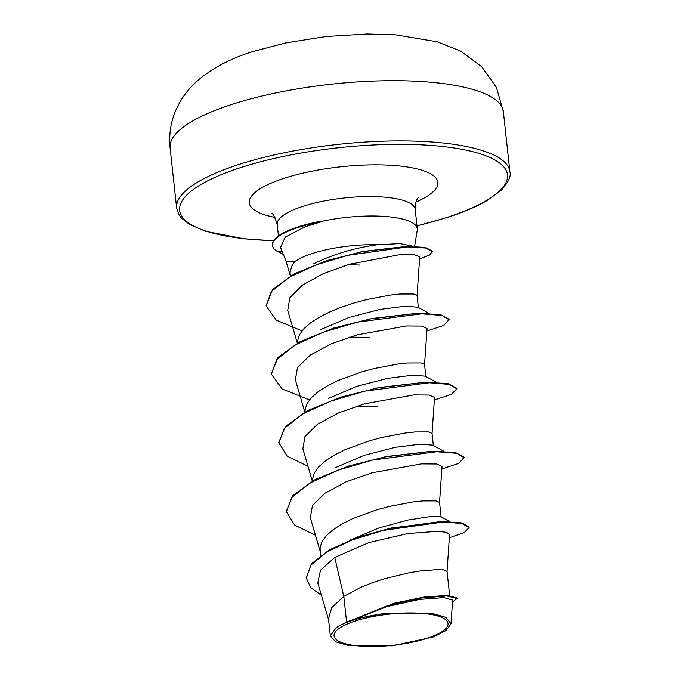 <?xml version="1.0" encoding="UTF-8"?>
<svg xmlns="http://www.w3.org/2000/svg" width="680" height="680" viewBox="0 0 680 680"><rect width="100%" height="100%" fill="white"/><g stroke="black" fill="none" stroke-linecap="round" stroke-linejoin="round"><path stroke-width="1.02" d="M426.853 638.384A57.324 15.691 -6.2 0 1 346.681 644.071A57.324 15.691 -6.2 0 1 355.232 621.027A57.324 15.691 -6.2 0 1 435.404 615.349A57.324 15.691 -6.2 0 1 426.853 638.384M414.587 246.381L417.256 230.274A69.403 18.998 173.8 0 0 417.299 228.811A69.403 18.998 173.8 0 0 321.147 221.476L321.113 221.187A69.36 18.98 173.8 0 0 298.027 226.899A69.36 18.98 173.8 0 0 272.408 244.885L272.468 245.463A69.36 18.98 173.8 0 0 276.497 250.937L282.115 251.345M321.147 221.476L321.903 221.629A69.36 18.98 173.8 0 0 298.095 227.469A69.36 18.98 173.8 0 0 272.468 245.463M290.232 275.502L285.982 261.001L294.703 261.69A61.965 16.957 -6.2 0 1 312.477 253.462A61.965 16.957 -6.2 0 1 377.357 244.775L400.036 243.627L413.567 246.355M321.903 221.629L305.192 226.695L285.2 237.142L280.576 247.401M290.284 276.029L290.071 272.025L291.856 266.007L294.703 261.69M346.587 621.987L336.048 627.767L330.344 635.97L328.457 618.562L331.84 607.504L343.808 596.428L346.587 621.987A61.965 16.957 -6.2 0 1 352.291 619.965A61.965 16.957 -6.2 0 1 352.589 619.871L394.153 603.219L424.651 596.929L447.729 595.408L456.977 597.958L457.037 598.527L446.794 595.943L420.631 598.111L387.013 605.88L352.707 619.794M447.04 571.446L449.573 534.582L446.709 532.414L438.302 531.275L407.855 533.537L368.857 542.597L334.738 557.404L343.808 596.428L359.933 587.707L371.722 582.921L384.2 578.799L409.003 572.781L420.223 570.953L437.818 569.56L443.402 569.848L447.032 571.344L449.659 595.519M320.637 555.441L320.042 547.902L321.827 541.875L326.213 535.781L332.996 529.788L341.87 524.059L352.435 518.738L376.703 509.83L389.325 506.43L412.734 501.985L422.484 500.93L435.914 500.888L439.543 502.375L441.108 516.783M312.553 480.938L312.545 478.933L314.33 472.906L318.716 466.82L325.507 460.827L334.381 455.09L344.947 449.769L369.214 440.861L381.828 437.461L405.246 433.015L414.995 431.962L428.417 431.919L432.046 433.415L433.355 445.451M305.056 411.969L305.056 409.964L306.841 403.937L311.227 397.851L318.01 391.858L326.885 386.129L337.458 380.8L361.717 371.892L374.34 368.5L397.749 364.046L407.499 362.993L420.928 362.95L424.558 364.446L425.867 376.49M297.568 343L297.56 340.995L299.353 334.976L303.739 328.882L310.522 322.889L319.396 317.161L329.962 311.839L341.751 307.054L354.229 302.931L366.843 299.531L390.26 295.077L400.01 294.024L413.431 293.981L417.07 295.477L418.37 307.522M350.455 539.996L378.99 527.927L408.272 519.979L430.805 516.477L440.852 516.664M335.733 467.525L364.216 455.311L395.139 447.329L420.359 444.15L432.743 445.145M328.236 398.556L356.66 386.359L387.668 378.361L412.862 375.181L425.247 376.176L436.407 382.322M320.748 329.587L349.223 317.373L380.239 309.375L405.374 306.212L417.741 307.207M334.738 557.404L320.475 570.214L317.815 582.947M451.01 623.807L452.642 600.083L443.87 597.61L419.526 599.42L386.962 606.602L355.623 618.842L383.409 613.658L431.086 613.096L445.995 617.372L450.993 623.807L446.19 630.428L433.551 636.913L392.488 645.821L349.265 645.719L335.589 641.775L330.344 635.97M313.599 263.815C333.276 254.218 354.526 247.869 377.357 244.775M449.352 537.761L464.287 532.559L469.072 527.553L469.004 526.975L462.238 522.928L441.422 521.466L388.756 528.538M444.227 521.5L390.855 528.071L357.51 537.395L329.502 549.771L311.449 563.779L306.153 577.796L310.649 587.494L321.427 595.314M469.072 527.553L461.898 523.421L442.85 522.087L383.401 530.383L352.435 539.835L327.021 551.837L310.87 565.148L306.212 578.374M452.514 601.885L457.037 598.527M355.623 618.842L356.125 618.46M417.07 295.579L419.73 256.861L414.383 254.728L399.058 254.804L349.469 264.231L323.484 273.564L302.404 285.124L289.833 297.772L287.742 310.31M426.955 328.457L421.762 326.077L406.385 325.958L357.017 334.883L331.109 343.91L310.199 355.147L297.5 367.548L295.358 379.814L304.819 412.097M432.055 433.517L434.537 397.409L429.173 395.063L413.899 394.91L364.523 403.826L338.674 412.87L317.594 424.142L304.954 436.552L302.855 448.774M441.94 466.387L436.756 464.006L421.362 463.896L372.053 472.804L346.069 481.848L325.1 493.153L312.451 505.521L310.344 517.744L320.195 551.369M384.089 457.011L432.344 451.239M376.618 388.034L424.915 382.271M369.121 319.073L417.418 313.31M360.629 251.931L406.759 246.373M315.477 535.27L294.635 525.062L286.238 511.471L292.961 495.388L315.103 479.57L348.491 466.055L386.861 456.475L431.962 451.256L455.456 452.506L464.27 457.24L458.813 463.369L441.847 468.971M307.989 466.31L287.147 456.101L278.74 442.519L285.464 426.428L307.606 410.601L341.003 397.086L379.398 387.506L424.626 382.279L448.026 383.554L456.781 388.28L456.841 388.858L451.308 394.409L434.358 400.001M309.476 399.891L282.234 388.994L271.311 374.102L277.993 357.433L300.144 341.615L333.531 328.108L371.909 318.529L417.001 313.319L440.487 314.576L449.285 319.311L443.819 325.44L426.861 331.032M302.005 330.897L276.293 320.178L266.067 305.856L272.697 289.306L294.474 273.743L326.808 260.61L363.298 251.404L406.683 246.373L425.433 247.418L432.319 251.048L432.378 251.617L429.284 255.187L419.594 258.876M286.297 512.048L291.712 497.471L310.072 482.953L338.495 470.05L372.589 460.062L436.713 451.741L456.833 453.356L464.329 457.81M278.8 443.096L284.206 428.51L302.566 413.984L330.999 401.072L365.118 391.094L429.258 382.772L449.369 384.396L456.841 388.858M377.451 406.317L356.957 406.096M271.311 374.102L276.743 359.516L295.111 344.998L323.544 332.095L357.646 322.116L421.753 313.811L441.864 315.426L449.344 319.88M369.682 337.356L349.537 337.135M266.067 305.856L271.286 291.575L288.898 277.449L315.911 264.953L347.99 255.298L407.363 246.933L425.663 248.022L432.378 251.617M359.661 265.047L347.947 264.681M283.339 254.405L276.497 250.937M336.048 627.767A61.591 16.855 -6.2 0 1 383.409 613.658M232.016 104.371A167.62 45.874 173.8 0 0 170.094 147.849C168.385 130.534 172.21 114.368 181.569 99.348C186.405 91.757 192.329 85.025 199.342 79.135C214.191 67.133 232.05 57.936 252.926 51.544L285.566 42.95L325.983 36.533L367.268 34L395.811 34.867L437.274 41.803L460.649 51.136L481.721 66.716L496.417 87.439L503.37 111.647A167.62 45.874 173.8 0 0 406.376 80.852A167.62 45.874 173.8 0 0 232.016 104.371M170.094 147.849L176.63 208.071A167.62 45.874 -6.2 0 1 238.561 164.594A167.62 45.874 -6.2 0 1 412.913 141.066A167.62 45.874 -6.2 0 1 509.906 171.87L503.37 111.647M273.581 240.652A164.874 45.127 -6.2 0 1 240.558 167.629A164.874 45.127 -6.2 0 1 471.155 151.283A164.874 45.127 -6.2 0 1 446.556 217.557A164.874 45.127 -6.2 0 1 416.976 225.785M278.443 235.883L277.194 224.375A69.403 18.998 -6.2 0 1 302.838 206.371A69.403 18.998 -6.2 0 1 375.028 196.631A69.403 18.998 -6.2 0 1 415.191 209.381C415.259 203.345 416.313 199.393 418.361 197.531M274.916 217.37A94.8 25.942 -6.2 0 1 284.333 178.237A94.8 25.942 -6.2 0 1 410.788 167.552A94.8 25.942 -6.2 0 1 415.913 202.054M176.63 208.071L178.849 214.557L181.356 217.949L189.236 224.238L205.462 231.276L244.281 238.841L273.504 240.779M416.984 225.913L447.117 217.541C463.675 212.135 477.037 206.44 487.212 200.447L501.024 190.408C508.291 182.673 511.25 176.494 509.906 171.87M285.982 261.001L280.543 247.418M317.806 582.956L328.576 619.675M445.077 595.272L447.729 595.408M287.716 310.318L297.33 343.128M427.04 328.457L424.558 364.548M302.855 448.783L312.315 481.066M442.025 466.395L439.543 502.477M417.299 228.811L415.191 209.381M443.904 451.29L432.76 445.119M428.918 313.352L417.758 307.173M277.194 224.375C274.635 216.589 272.756 212.959 271.558 213.486M440.869 516.647L449.616 521.568"/></g></svg>
